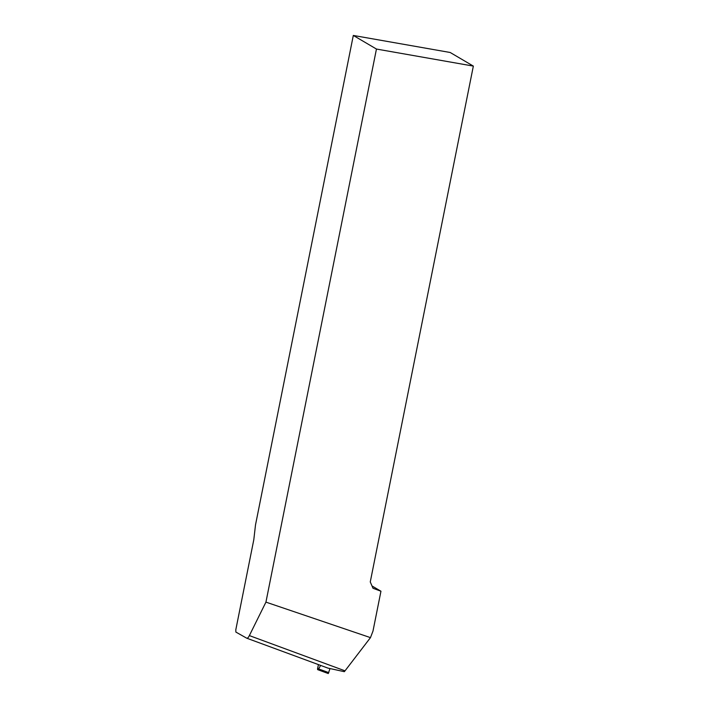 <?xml version="1.0" encoding="UTF-8"?>
<svg xmlns="http://www.w3.org/2000/svg" width="709" height="709" viewBox="0 0 709 709"><rect width="100%" height="100%" fill="white"/><g stroke="black" fill="none" stroke-linecap="round" stroke-linejoin="round"><path stroke-width="1.06" d="M318.43 664.608L317.641 668.374A2.198 0.629 -69.8 0 0 317.756 669.668A2.198 0.629 -69.8 0 0 318.607 668.897L320.654 665.423M317.756 669.668L328.258 673.541L329.951 668.693M372.987 631.072L370.47 637.63L345.017 670.838L249.364 635.592C248.38 637.559 247.485 638.419 246.705 638.18L235.867 632.065L235.805 629.787L253.813 539.664L255.497 524.97L353.312 35.45L450.197 52.493L473.346 66.097L370.266 581.938L373.005 588.275L380.955 591.217L372.987 631.072M328.028 668.126L344.308 671.68A12.7 3.625 -69.8 0 0 345.017 670.838M370.47 637.63L265.937 602.127L376.452 49.045L473.346 66.097M372.003 585.962L380.955 591.217M376.452 49.045L353.312 35.45M265.937 602.127L249.364 635.592M328.843 672.673L318.607 668.897M328.232 668.215L246.705 638.18"/></g></svg>
